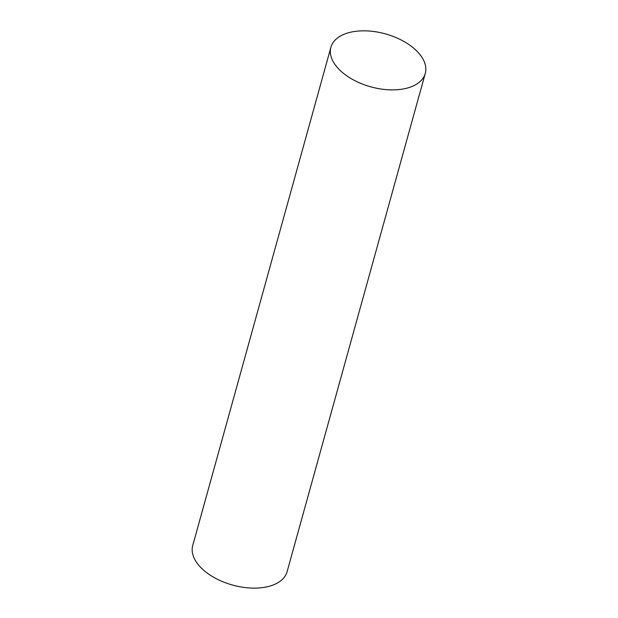 <?xml version="1.0" encoding="UTF-8"?>
<svg xmlns="http://www.w3.org/2000/svg" width="618" height="618" viewBox="0 0 618 618"><rect width="100%" height="100%" fill="white"/><g stroke="black" fill="none" stroke-linecap="round" stroke-linejoin="round"><path stroke-width="0.93" d="M416.733 50.977A48.969 27.47 15.5 0 0 350.027 32.36A48.969 27.47 15.5 0 0 339.444 69.741A48.969 27.47 15.5 0 0 406.142 88.359A48.969 27.47 15.5 0 0 416.733 50.977M406.142 88.359A48.969 27.47 -164.5 0 1 353.187 79.776A48.969 27.47 -164.5 0 1 330.9 47.277A48.969 27.47 -164.5 0 1 350.027 32.36A48.969 27.47 -164.5 0 1 402.99 40.942A48.969 27.47 -164.5 0 1 425.269 73.449A48.969 27.47 -164.5 0 1 406.142 88.359M425.269 73.449L287.1 571.689A48.969 27.47 -164.5 0 1 267.973 586.598A48.969 27.47 -164.5 0 1 215.01 578.015A48.969 27.47 -164.5 0 1 192.731 545.516L330.9 47.277"/></g></svg>

